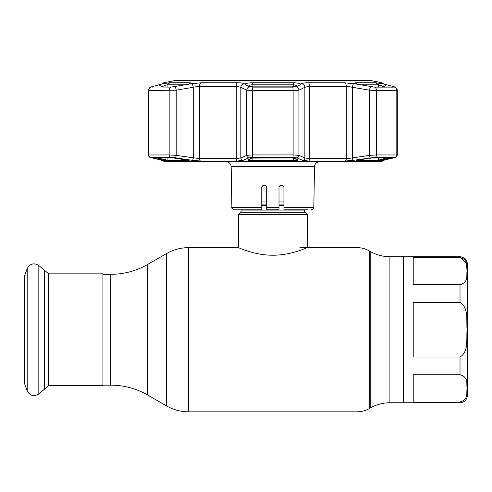 <?xml version="1.0" encoding="UTF-8"?>
<svg xmlns="http://www.w3.org/2000/svg" width="492" height="492" viewBox="0 0 492 492"><rect width="100%" height="100%" fill="white"/><g stroke="black" fill="none" stroke-linecap="round" stroke-linejoin="round"><path stroke-width="0.74" d="M467.08 269.714L466.225 263.005L460.014 257.433L413.219 257.433L413.219 284.733L460.014 284.733C468.981 282.07 466.17 275.526 467.099 271.061C466.201 266.603 468.894 260.004 460.014 257.433L460.014 256.713L403.366 256.713L403.366 402.757L403.366 256.713L389.91 256.713C382.881 256.683 376.312 254.924 370.205 251.437L369.326 250.926C365.513 248.749 361.405 247.648 357.014 247.63L299.935 247.63M304.616 209.82L304.616 210.908L241.074 210.908L241.074 209.82M304.616 210.908A1.968 1.968 0 0 0 305.188 212.304L240.496 212.304A1.968 1.968 0 0 0 241.074 210.908M305.188 212.304L307.322 214.432L307.322 247.63C307.605 247.341 291.528 255.299 272.82 255.219C254.223 255.305 238.079 247.353 238.368 247.63L188.676 247.63C180.767 247.66 173.381 249.641 166.511 253.565L166.511 405.906L147.705 395.045L147.705 264.425L166.511 253.565M240.496 212.304L238.368 214.432L238.368 247.63M307.322 214.432L238.368 214.432M283.927 201.966L279.001 201.966L279.001 201.505M266.689 201.966L261.762 201.966M48.733 273.829L48.733 385.642L48.357 385.956L48.357 273.515L48.733 273.829L102.914 273.829L102.914 385.642L48.733 385.642M27.189 268.632L27.189 390.839L24.6 383.723L24.6 275.748L27.189 268.632C30 263.601 33.874 262.562 38.825 265.514L44.581 270.348L44.581 389.123L48.357 385.956M413.219 302.439L413.219 357.032L460.014 357.032C468.962 351.755 466.176 338.65 467.099 329.732C466.188 320.815 468.931 307.629 460.014 302.439L413.219 302.439M460.014 402.038C468.981 399.369 466.17 392.831 467.099 388.366C466.201 383.908 468.894 377.303 460.014 374.738L413.219 374.738L413.219 402.038L460.014 402.038L460.014 402.757C464.497 402.315 466.963 399.855 467.4 395.365L467.4 264.106C466.963 259.616 464.497 257.15 460.014 256.713M467.4 395.365L467.4 269.401M283.927 209.703L283.927 187.655C283.767 186.148 282.943 185.324 281.461 185.195L282.396 185.373L281.461 185.195C279.979 185.33 279.155 186.148 279.001 187.655L279.001 194.112M280.538 185.373L281.184 185.207M265.151 185.373L264.222 185.195C265.705 185.33 266.529 186.148 266.689 187.655L266.689 209.82L279.001 209.82L279.001 187.655M263.288 185.379L261.762 187.655L261.762 209.82L234.346 209.82L261.762 209.82M261.762 192.089L261.762 187.655C261.916 186.148 262.74 185.324 264.222 185.195C265.705 185.324 266.529 186.148 266.689 187.655L266.689 194.1M307.518 161.794L168.547 161.794L167.692 161.45M283.927 207.403L313.81 207.403L314.517 166.634L231.166 166.634C230.84 163.688 229.198 162.077 226.246 161.794L275.452 161.794M285.219 161.794L286.504 161.794M294.013 161.794L295.114 161.794M299.837 161.794L305.901 161.794M279.001 207.403L266.689 207.403L266.689 209.82M307.937 209.82L283.927 209.82M263.3 185.373L264.081 185.195M244.21 83.695L245.071 84.107C246.049 83.308 248.552 82.859 252.587 82.754L293.103 82.754C297.131 82.859 299.634 83.308 300.612 84.107L301.578 83.652C302.844 83.08 305.126 82.785 308.429 82.767L344.357 82.767L356.331 84.107L354.148 83.326L355.507 82.754L375.765 82.754L384.098 84.107L379.738 82.822M380.076 83L380.937 83.277M380.962 83.283L381.355 83.394M354.947 83.88L353.859 83.695M395.482 87.318L397.007 89.052L397.308 90.528L376.528 90.571L369.486 90.196L352.426 87.275A3.696 0.633 99.5 0 1 353.588 83.652L353.207 83.591M151.247 157.704A2.46 1.863 -76.7 0 0 151.431 157.76L162.588 160.337A2.46 1.87 -77.4 0 0 162.711 160.355L164.832 161.044L162.827 161.044L165.127 161.45L380.562 161.45L382.862 161.044L380.857 161.044L382.973 160.355L394.91 157.354L374.941 157.354L353.158 160.355L344.966 161.044L308.73 161.044L302.66 160.355A2.46 2.288 -67.1 0 0 304.862 157.932L309.394 158.621L346.3 158.621L352.426 157.932L352.426 87.275L346.3 86.389L309.394 86.389L304.862 87.275A3.696 3.426 64.3 0 0 301.578 83.652L301.534 83.671M245.071 84.107L245.477 84.765L249.426 86.715L252.931 87.121L292.758 87.121L296.264 86.715L300.329 84.698L300.612 84.107M357.327 160.792C355.734 160.669 356.454 160.337 359.48 159.802L372.401 157.926L391.552 158.104L378.028 160.792L357.327 160.792A0.738 0.56 -90 0 0 357.789 160.121M302.66 160.355L296.707 157.791L292.814 157.354L252.876 157.354L248.983 157.791A2.46 2.288 -113.9 0 1 246.75 155.367L252.562 154.931L293.121 154.931L298.939 155.367L304.862 157.932L304.862 87.275L306.11 86.74M292.316 157.926L293.872 158.104L297.709 159.802C298.207 160.337 296.824 160.669 293.546 160.792L252.138 160.792C248.866 160.669 247.482 160.337 247.98 159.802A0.738 0.689 66.4 0 0 248.3 159.752L252.144 158.049A0.738 0.689 -114.2 0 1 251.818 158.104L292.316 157.926L253.392 157.938M370.236 157.791A2.46 0.424 -98.8 0 1 369.486 155.367L376.528 154.931L397.308 154.986L397.308 90.528C396.14 87.693 395.248 86.487 394.639 86.918L386.595 84.765L383.655 86.776L378.606 84.827L359.572 84.827M151.591 157.791A2.46 1.863 -76.7 0 1 151.431 157.76L151.431 157.76C149.445 156.763 149.322 158.123 148.381 154.986L169.162 154.931L176.204 155.367A2.46 0.424 98.8 0 1 175.453 157.791L170.749 157.354L150.78 157.354L162.711 160.355M175.152 86.715A3.696 0.633 80 0 1 176.204 90.196L148.381 90.528C149.211 88.025 150.103 86.82 151.05 86.918L171.019 87.121L191.769 83.708M192.366 83.609L192.101 83.652A3.696 0.633 80.5 0 1 193.258 87.275L176.204 90.196L176.204 155.367L199.383 158.621L236.295 158.621L240.828 157.932L246.75 155.367L246.75 90.196L240.828 87.275L236.295 86.389L199.383 86.389L195.152 86.856M164.162 85.768L165.38 85.288M251.307 84.864L252.027 84.827C249.413 85.079 248.306 85.731 248.7 86.776M251.48 84.845L252.027 84.827L252.027 86.088M296.99 86.776C297.383 85.731 296.276 85.079 293.663 84.827L294.333 84.858M295.372 85.055L297.15 86.235M380.913 85.516L381.503 85.756M293.103 82.754L293.663 84.827L252.027 84.827L252.587 82.754M353.926 158.055L351.762 158.055M193.928 158.055L191.763 158.055M382.315 83.652A3.696 2.792 -75.6 0 1 382.536 83.695L386.595 84.765L384.098 84.107L381.927 82.767L379.941 82.767A3.696 3.629 90 0 1 381.312 83.363M393.139 87.121L393.791 86.672M384.965 87.121L383.655 86.776L383.655 87.121M356.331 84.107L374.664 87.121L394.584 87.121A3.696 3.444 90 0 1 396.81 90.571L396.81 154.931A2.46 2.294 -90 0 1 394.91 157.354M358.047 160.066L378.606 160.066L388.502 157.938M359.48 159.802L372.303 157.938A0.738 0.578 -90 0 0 372.401 157.926M391.122 157.938A0.738 0.56 76.6 0 0 391.552 158.104M384.344 159.802A0.738 0.56 -103.1 0 1 383.655 159.076L383.655 157.938M154.568 157.938A0.738 0.56 103.4 0 1 154.137 158.104L173.282 157.926L186.204 159.802C189.236 160.337 189.955 160.669 188.362 160.792A0.738 0.56 -90 0 1 187.901 160.121M188.362 160.792L167.661 160.792L161.339 159.802A0.738 0.56 -76.9 0 0 162.028 159.076L167.083 160.066L187.643 160.066M161.339 159.802L154.137 158.104M247.98 159.802L251.818 158.104M248.7 159.076C248.294 159.611 249.401 159.937 252.027 160.066L293.663 160.066C296.282 159.937 297.389 159.611 296.99 159.076M293.453 158A0.738 0.689 -65.8 0 0 293.872 158.104M297.709 159.802A0.738 0.689 113.6 0 1 297.389 159.752L297.168 159.285M386.595 84.765L387.266 84.944M375.765 82.754L378.612 84.827M379.603 85.048L380.254 85.27M344.966 161.044A2.46 1.617 -90 0 0 346.3 158.621L346.3 86.389L351.147 86.979M248.534 86.272L248.792 85.829M249.069 85.596L249.641 85.288M192.101 83.652L201.333 82.767L237.261 82.767C240.576 82.785 242.857 83.08 244.112 83.652L244.069 83.634M152.551 87.121L151.733 86.715L160.287 84.44M162.938 83.763A3.696 2.792 75.6 0 1 163.153 83.695A3.696 2.792 75.6 0 1 163.369 83.652L169.924 82.754L190.183 82.754L191.536 83.326L189.358 84.107M164.377 83.363A3.696 3.629 -90 0 1 165.749 82.767L163.369 83.652M296.264 86.715A3.696 3.419 63.2 0 1 298.939 90.196L293.121 90.571L252.562 90.571L246.75 90.196A3.696 3.419 116.8 0 1 249.426 86.715M248.983 157.791L243.03 160.355A2.46 2.288 -112.9 0 1 240.828 157.932L240.828 87.275A3.696 3.426 115.7 0 1 244.112 83.652M243.03 160.355L236.953 161.044L200.718 161.044L192.532 160.355L175.453 157.791M193.258 87.275L193.258 157.932A2.46 0.424 98.3 0 1 192.532 160.355M165.011 161.001L162.588 160.337M382.973 160.355A2.46 1.87 77.4 0 0 383.102 160.337L394.258 157.76A2.46 1.863 76.7 0 0 394.443 157.704M394.098 157.791A2.46 1.863 76.7 0 0 394.258 157.76C395.636 157.963 396.65 157.034 397.308 154.986M353.158 160.355A2.46 0.424 -98.3 0 1 352.426 157.932L369.486 155.367L369.486 90.196A3.696 0.633 100 0 1 370.538 86.715M296.707 157.791A2.46 2.288 -66.1 0 0 298.939 155.367L298.939 90.196L304.862 87.275M188.614 159.906L188.86 160.417L173.381 157.938A0.738 0.578 -90 0 1 173.282 157.926M186.111 84.827L167.083 84.827L160.724 87.121M151.733 86.715L151.105 87.121A3.696 3.444 90 0 0 148.879 90.571L148.879 154.931A2.46 2.294 90 0 0 150.78 157.354M381.927 82.767L369.756 80.331L175.927 80.331L163.756 82.767L161.585 84.095L159.094 84.765L162.028 87.121M159.094 84.765L151.899 86.672M380.857 83.253L382.536 83.695A3.696 2.792 -75.6 0 1 382.745 83.763M295.864 86.838A2.46 2.3 -111.8 0 0 294.462 86.149A2.46 0.418 -88.1 0 0 294.394 86.112L294.394 86.112A2.46 0.418 -88.1 0 0 294.327 86.143M292.082 87.121L294.462 86.149L251.227 86.149L253.608 87.121M296.018 86.801A2.46 2.46 0 0 0 294.394 86.112L251.295 86.112A2.46 0.418 -91.9 0 0 251.227 86.149A2.46 2.3 111.8 0 0 249.825 86.838M249.672 86.801A2.46 2.46 0 0 1 251.295 86.112A2.46 0.418 -91.9 0 1 251.363 86.143M179.943 80.319L365.747 80.319M460.014 402.757L389.91 402.757C382.881 402.788 376.312 404.547 370.205 408.034L370.205 251.437M370.205 408.034L369.326 408.544L369.326 250.926M369.326 408.544C365.513 410.722 361.405 411.822 357.014 411.841L357.014 247.63M357.014 411.841L188.676 411.841L188.676 247.63M147.705 395.045C136.259 388.508 123.941 385.205 110.761 385.144L110.761 274.321L102.914 274.321M389.91 402.757L389.91 256.713M283.927 204.1L279.001 204.1M266.689 204.1L261.762 204.1M283.927 205.49L279.001 205.49M266.689 205.49L261.762 205.49M38.825 265.514L38.825 393.957C33.874 396.909 30 395.869 27.189 390.839M460.014 302.439L460.014 284.733M460.014 374.738L460.014 357.032M231.166 166.634L231.88 207.403L261.762 207.403M252.931 87.121A3.696 0.566 90 0 0 252.562 90.571L252.562 154.931A2.46 0.375 -90 0 0 252.876 157.354M170.749 157.354A2.46 1.919 90 0 1 169.162 154.931L169.162 90.571A3.696 2.878 90 0 1 171.019 87.121M201.333 82.767A3.696 2.423 90 0 0 199.383 86.389L199.383 158.621A2.46 1.617 90 0 0 200.718 161.044M252.027 158.104L252.138 160.792M355.507 82.754L357.266 84.347M378.028 160.792A0.738 0.695 -90 0 0 378.606 160.066L378.606 157.938M378.606 87.121L378.606 84.827M372.223 157.932A0.738 0.578 -90 0 0 372.303 157.938L391.755 157.938A0.738 0.689 -90 0 0 391.878 157.926M173.467 157.932A0.738 0.578 -90 0 1 173.381 157.938L153.928 157.938A0.738 0.689 -90 0 1 153.811 157.926M157.182 157.938L162.028 159.076L162.028 157.938M167.661 160.792A0.738 0.695 -90 0 1 167.083 160.066L167.083 157.938M293.546 160.792L293.663 158.104M293.663 86.088L293.663 84.827M163.756 82.767L165.749 82.767M236.953 161.044A2.46 0.806 90 0 1 236.295 158.621L236.295 86.389A3.696 1.205 90 0 1 237.261 82.767M374.664 87.121A3.696 2.878 90 0 1 376.528 90.571L376.528 154.931A2.46 1.919 -90 0 1 374.941 157.354M308.429 82.767A3.696 1.205 90 0 1 309.394 86.389L309.394 158.621A2.46 0.806 -90 0 1 308.73 161.044M292.814 157.354A2.46 0.375 -90 0 0 293.121 154.931L293.121 90.571A3.696 0.566 90 0 0 292.758 87.121M164.346 160.773L163.873 160.638A2.46 2.417 90 0 0 164.832 161.044M380.857 161.044A2.46 2.417 -90 0 0 381.817 160.638M169.924 82.754L167.083 84.827L167.083 87.121M190.183 82.754L188.424 84.347M344.357 82.767A3.696 2.423 90 0 1 346.3 86.389M110.761 385.144L102.914 385.144M147.705 264.425C136.259 270.963 123.941 274.265 110.761 274.321M188.676 411.841C180.767 411.804 173.381 409.83 166.511 405.906M44.581 389.123L38.825 393.957M44.581 270.348L48.357 273.515M314.517 166.634C314.849 163.688 316.491 162.077 319.443 161.794M377.997 161.45L377.143 161.794M313.81 207.403C314.339 208.091 313.515 208.897 311.344 209.82M231.88 207.403C231.271 207.981 232.089 208.792 234.346 209.82M175.927 80.331L369.756 80.331M357.075 159.906L356.829 160.417L359.498 159.802M293.546 158.049L297.389 159.752M248.522 159.285L248.3 159.752M151.05 86.918L150.214 87.312M384.615 84.23L384.104 84.095M160.909 84.273L165.023 83.16M148.381 154.986L148.381 90.528L148.381 154.986L148.633 156.081L149.765 157.225M162.827 161.044L161.235 160.029M395.931 157.225L394.258 157.76M381.331 160.779L383.102 160.337M384.455 160.029L382.862 161.044"/></g></svg>
